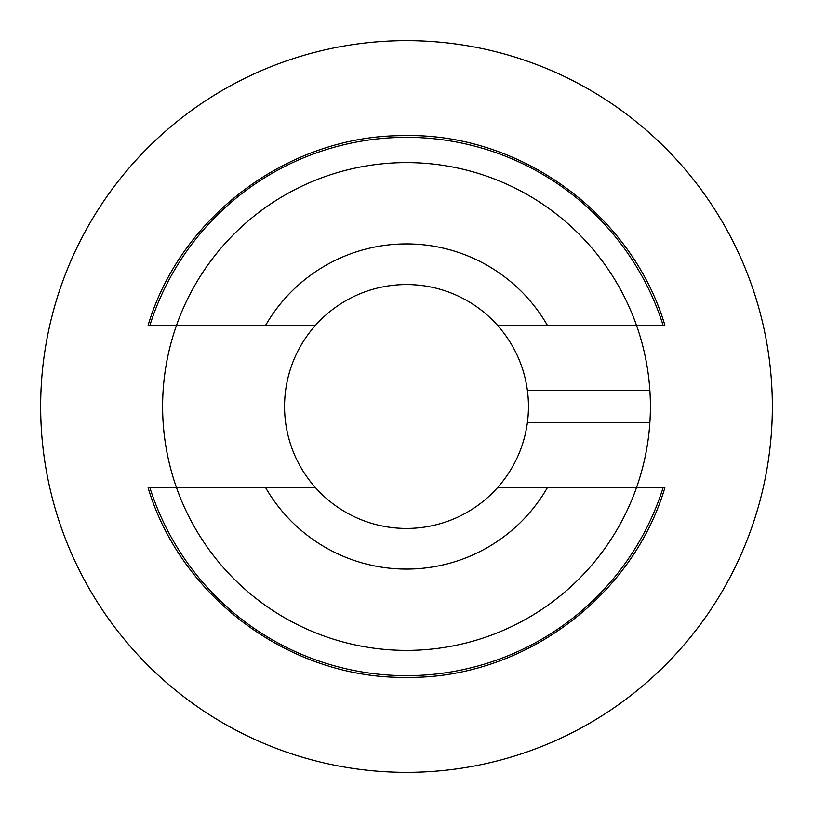 <?xml version="1.0" encoding="UTF-8"?>
<svg xmlns="http://www.w3.org/2000/svg" width="813" height="813" viewBox="0 0 813 813"><rect width="100%" height="100%" fill="white"/><g stroke="black" fill="none" stroke-linecap="round" stroke-linejoin="round"><path stroke-width="1.22" d="M315.607 325.2A121.95 121.95 0 0 1 497.393 325.2L547.312 325.2A162.6 162.6 0 0 0 265.688 325.2L315.607 325.2A121.95 121.95 0 0 0 406.5 528.45A121.95 121.95 0 0 0 497.393 487.8L636.447 487.8A243.9 243.9 0 0 1 176.553 487.8L265.688 487.8A162.6 162.6 0 0 0 547.312 487.8M149.927 325.2L148.129 325.2C180.781 215.821 288.92 135.425 403.075 135.659C519.568 132.377 631.62 213.504 664.871 325.2L663.073 325.2A269.144 269.144 0 0 0 149.927 325.2L176.553 325.2A243.9 243.9 0 0 1 649.861 422.76A243.9 243.9 0 0 1 636.447 487.8L664.871 487.8C631.925 598.338 521.834 679.109 406.5 677.361C291.166 679.109 181.075 598.338 148.129 487.8L176.553 487.8A243.9 243.9 0 0 1 176.553 325.2L265.688 325.2M406.5 772.35A365.85 365.85 0 0 0 772.35 406.5A365.85 365.85 0 0 0 406.5 40.65A365.85 365.85 0 0 0 40.65 406.5A365.85 365.85 0 0 0 406.5 772.35M497.393 325.2A121.95 121.95 0 0 1 527.363 390.24L649.861 390.24M497.393 487.8A121.95 121.95 0 0 0 527.363 390.24M547.312 325.2L663.073 325.2M265.688 487.8L315.607 487.8M527.363 422.76L649.861 422.76M149.927 487.8A269.144 269.144 0 0 0 663.073 487.8"/></g></svg>
